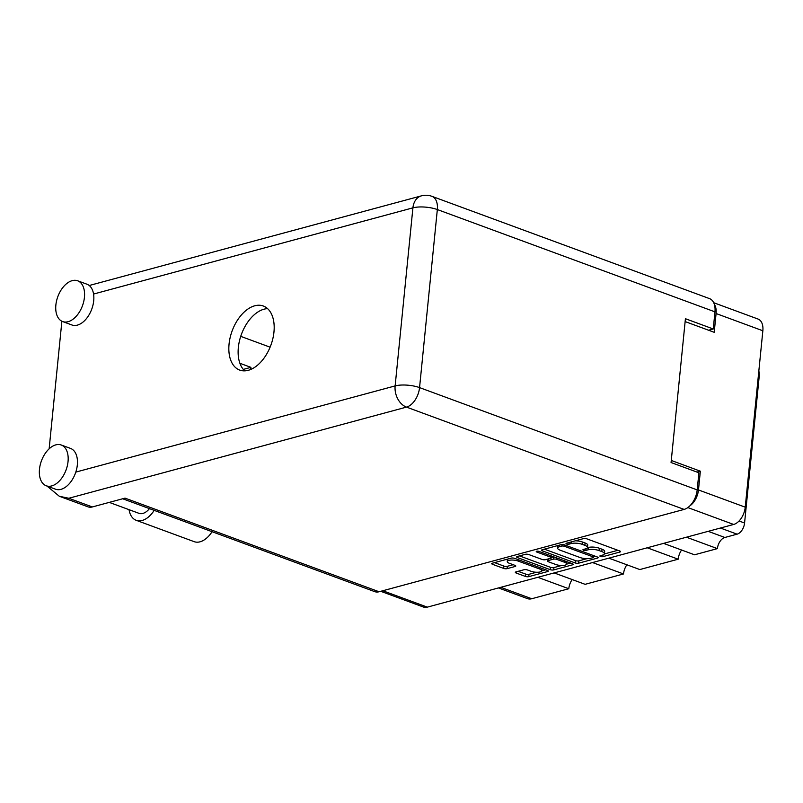 <?xml version="1.0" encoding="UTF-8"?>
<svg xmlns="http://www.w3.org/2000/svg" width="803" height="803" viewBox="0 0 803 803"><rect width="100%" height="100%" fill="white"/><g stroke="black" fill="none" stroke-linecap="round" stroke-linejoin="round"><path stroke-width="1.2" d="M518.025 561.026A6.524 2.048 -174.3 0 0 508.871 560.384A6.524 2.048 -174.3 0 0 507.255 561.528A6.524 2.048 -174.3 0 0 509.453 563.335L514.964 565.362A2.439 0.763 -174.3 0 1 515.787 566.045A2.439 0.763 -174.3 0 1 515.185 566.466L507.084 568.654A2.439 0.763 -174.3 0 1 503.662 568.414L492.55 564.318A2.439 0.763 -174.3 0 1 491.727 563.646A2.439 0.763 -174.3 0 1 492.329 563.214L511.25 558.115A2.439 0.763 -174.3 0 1 514.673 558.356L547.455 570.431A2.439 0.763 -174.3 0 1 548.278 571.104A2.439 0.763 -174.3 0 1 547.676 571.535L528.765 576.644A2.439 0.763 -174.3 0 1 525.343 576.403L516.138 573.011A2.439 0.763 -174.3 0 1 515.315 572.338A2.439 0.763 -174.3 0 1 515.928 571.907L524.018 569.728A2.439 0.763 -174.3 0 1 527.441 569.959L531.044 571.294A6.524 2.048 -174.3 0 0 537.91 572.248A6.524 2.048 -174.3 0 0 541.814 570.782A6.524 2.048 -174.3 0 0 539.616 568.976L518.025 561.026L518.166 559.641M536.655 551.26A1.706 0.532 -174.3 0 0 536.233 551.561A1.706 0.532 -174.3 0 0 536.805 552.032L550.647 557.131A2.439 0.763 -174.3 0 1 551.47 557.804A2.439 0.763 -174.3 0 1 550.868 558.236L545.498 559.681A2.439 0.763 -174.3 0 1 542.075 559.44L528.775 554.542A2.439 0.763 -174.3 0 0 525.353 554.311L517.262 556.489A2.439 0.763 -174.3 0 0 516.65 556.921A2.439 0.763 -174.3 0 0 517.473 557.593L550.266 569.678A2.439 0.763 -174.3 0 0 553.689 569.919L572.599 564.81A2.439 0.763 -174.3 0 0 573.212 564.379A2.439 0.763 -174.3 0 0 572.388 563.706L539.044 551.42A1.706 0.532 -174.3 0 0 536.655 551.26M542.396 550.868L575.189 562.953A2.439 0.763 -174.3 0 0 578.612 563.184L597.522 558.085A2.439 0.763 -174.3 0 0 598.135 557.653A2.439 0.763 -174.3 0 0 597.312 556.981L564.519 544.896A2.439 0.763 -174.3 0 0 561.096 544.655L542.186 549.764A2.439 0.763 -174.3 0 0 541.573 550.196A2.439 0.763 -174.3 0 0 542.396 550.868L542.517 549.674M713.706 302.711L758.052 319.052A15.398 9.305 110.2 0 1 762.85 330.766L745.244 507.175A15.398 9.305 110.2 0 1 733.661 524.459L427.326 607.138A15.398 9.305 110.2 0 1 423.462 607.048L380.742 591.299M602.511 555.114L600.303 555.706A1.706 0.532 -174.3 0 0 599.881 556.007A1.706 0.532 -174.3 0 0 600.955 556.62A1.706 0.532 -174.3 0 0 602.852 556.64L619.886 552.042A2.439 0.763 -174.3 0 0 620.488 551.621A2.439 0.763 -174.3 0 0 619.665 550.948L586.883 538.863A2.439 0.763 -174.3 0 0 583.45 538.622L566.426 543.219A1.706 0.532 -174.3 0 0 566.005 543.521A1.706 0.532 -174.3 0 0 567.079 544.133A1.706 0.532 -174.3 0 0 568.976 544.163L571.174 543.561A7.799 2.449 -174.3 0 1 582.135 544.324L584.865 545.337A7.799 2.449 -174.3 0 1 587.505 547.495A7.799 2.449 -174.3 0 1 585.568 548.871L583.369 549.463A1.706 0.532 -174.3 0 0 582.938 549.764A1.706 0.532 -174.3 0 0 584.012 550.376A1.706 0.532 -174.3 0 0 585.919 550.406L588.117 549.804A7.799 2.449 -174.3 0 1 599.078 550.567L601.808 551.581A7.799 2.449 -174.3 0 1 604.438 553.739A7.799 2.449 -174.3 0 1 602.511 555.114M554.15 572.91L585.116 584.323L623.499 573.964L592.524 562.552M663.559 543.38L694.525 554.793L717.39 548.62L686.414 537.207M608.855 558.145L639.82 569.558L678.194 559.199L647.228 547.787M689.978 505.76A15.398 9.305 -69.8 0 0 698.48 489.95L700.346 471.18L671.268 460.46M685.13 321.581L714.208 332.301L716.085 313.531A15.398 9.305 -69.8 0 0 714.339 304.327M700.346 471.18L697.004 472.084M758.835 370.946A16.883 10.208 110.2 0 1 759.136 377.109L744.572 523.024A9.927 6.002 110.2 0 1 737.104 534.166L724.858 537.478A9.927 6.002 -69.8 0 0 717.39 548.62M500.751 587.324L531.727 598.737L568.795 588.729L537.819 577.317M678.194 559.199A12.416 7.508 110.2 0 1 681.576 550.025M623.499 573.964A12.416 7.508 110.2 0 1 626.872 564.79M568.795 588.729A12.416 7.508 110.2 0 1 572.178 579.555M531.727 598.737A16.883 10.208 110.2 0 1 527.481 598.626L498.472 587.937M604.438 553.739L604.679 551.39A7.799 2.449 -174.3 0 0 602.039 549.232L601.808 551.581M587.445 547.706L588.358 547.465A7.799 2.449 -174.3 0 1 599.309 548.228L602.039 549.232M587.505 547.495L587.736 545.147A7.799 2.449 -174.3 0 0 585.106 542.989L584.865 545.337M575.339 540.81A7.799 2.449 -174.3 0 1 582.366 541.985L585.106 542.989M604.388 553.95L617.909 550.296M544.384 549.172L575.42 560.604A2.439 0.763 -174.3 0 0 578.853 560.845L586.963 558.657M593.688 556.84L595.555 556.328M593.216 557.623A1.706 0.532 -174.3 0 0 593.638 557.322A1.706 0.532 -174.3 0 0 593.056 556.85L564.278 546.241A1.706 0.532 -174.3 0 0 561.879 546.07L559.561 546.702A7.799 2.449 -174.3 0 0 557.623 548.078A7.799 2.449 -174.3 0 0 560.253 550.236L579.927 557.483A7.799 2.449 -174.3 0 0 590.888 558.246L593.216 557.623M557.914 545.518A7.799 2.449 -174.3 0 0 557.864 545.729L557.623 548.078M570.632 563.064L566.627 564.138M561.578 565.503L553.919 567.57L553.689 569.919M519.461 555.897L550.497 567.33A2.439 0.763 -174.3 0 0 553.919 567.57M555.877 564.529A6.524 2.048 -174.3 0 0 562.742 565.493A6.524 2.048 -174.3 0 0 566.647 564.017A6.524 2.048 -174.3 0 0 564.449 562.21L556.84 559.41A2.439 0.763 -174.3 0 0 553.418 559.169L548.047 560.624A2.439 0.763 -174.3 0 0 547.445 561.056A2.439 0.763 -174.3 0 0 548.268 561.729L555.877 564.529M551.51 557.402L553.648 556.83A2.439 0.763 -174.3 0 0 553.648 556.83L553.418 559.169M507.496 559.129A6.524 2.048 -174.3 0 0 507.486 559.189L507.255 561.528M494.538 562.622L503.903 566.075A2.439 0.763 -174.3 0 0 507.325 566.306L513.207 564.72M518.126 571.314L525.574 574.055A2.439 0.763 -174.3 0 0 528.996 574.296L536.545 572.258M541.804 570.843L545.709 569.789M129.032 509.674A23.588 14.263 -69.8 0 0 136.229 520.314A23.588 14.263 -69.8 0 0 142.161 520.464A23.588 14.263 -69.8 0 0 154.176 510.367M136.229 520.314L194.125 541.644A23.588 14.263 -69.8 0 0 200.057 541.804A23.588 14.263 -69.8 0 0 212.072 531.706M72.2 280.649A21.731 13.139 -69.8 0 0 56.571 300.824A21.731 13.139 -69.8 0 0 62.644 321.561A21.731 13.139 -69.8 0 0 68.104 321.702A21.731 13.139 -69.8 0 0 83.733 301.526A21.731 13.139 -69.8 0 0 77.66 280.789A21.731 13.139 -69.8 0 0 72.2 280.649M62.644 321.561L71.919 324.984A21.731 13.139 -69.8 0 0 77.379 325.125A21.731 13.139 -69.8 0 0 93.57 294.049A21.731 13.139 -69.8 0 0 86.945 284.212L77.66 280.789M55.808 444.872A21.731 13.139 -69.8 0 0 40.18 465.047A21.731 13.139 -69.8 0 0 46.253 485.785A21.731 13.139 -69.8 0 0 51.713 485.925A21.731 13.139 -69.8 0 0 67.342 465.74A21.731 13.139 -69.8 0 0 61.269 445.013A21.731 13.139 -69.8 0 0 55.808 444.872M46.253 485.785L55.527 489.198A21.731 13.139 -69.8 0 0 60.988 489.338A21.731 13.139 -69.8 0 0 75.803 472.104A21.731 13.139 -69.8 0 0 70.554 448.425L61.269 445.013M248.288 370.303A34.138 20.637 -69.8 0 0 272.859 338.595A34.138 20.637 -69.8 0 0 263.314 306.013A34.138 20.637 -69.8 0 0 254.732 305.792A34.138 20.637 -69.8 0 0 230.16 337.501A34.138 20.637 -69.8 0 0 239.706 370.083A34.138 20.637 -69.8 0 0 248.288 370.303M244.694 370.856A34.138 20.637 110.2 0 1 240.529 336.959A34.138 20.637 110.2 0 1 264.006 309.205A34.138 20.637 110.2 0 1 267.61 308.653M149.448 508.63A15.518 9.385 110.2 0 1 142.864 513.428A15.518 9.385 110.2 0 1 138.959 513.328L109.268 502.387M49.144 448.807L61.881 321.24M75.803 472.104L395.136 385.912L412.913 207.847A17.385 5.45 -174.3 0 1 437.334 209.553A17.385 10.509 -69.8 0 0 431.914 196.323L709.541 298.626A17.385 10.509 110.2 0 1 714.961 311.855L437.334 209.553L419.557 387.608L697.195 489.91L698.901 472.786L671.067 462.528L685.421 318.721L713.255 328.979L714.961 311.855M708.597 330.234L713.255 328.979M697.195 489.91A17.385 10.509 110.2 0 1 684.126 509.413L379.086 591.751A17.385 10.509 110.2 0 1 374.72 591.64L122.688 498.763M684.126 509.413L406.489 407.111L68.807 498.261L92.375 506.944L125.027 498.131L379.086 591.751M250.717 369.47L250.927 367.352L239.896 363.287M270.099 347.177L240.719 336.357M92.375 506.944A17.385 10.509 110.2 0 1 87.999 506.834L59.312 496.264L47.026 486.066M250.927 367.352L243.309 369.41M68.807 498.261L59.312 496.264M536.886 551.209L536.805 552.032M733.661 524.459L687.85 507.576M382.82 590.747L427.326 607.138M698.48 489.95L745.244 507.175M762.85 330.766L716.085 313.531M739.071 520.996L744.572 523.024M759.136 377.109L758.253 376.778M737.104 534.166L720.432 528.033M708.186 531.335L724.858 537.478M599.309 548.228L599.078 550.567M588.358 547.465L588.117 549.804M586.08 548.71L585.919 550.406M582.366 541.985L582.135 544.324M571.345 541.895L571.174 543.561M569.146 542.487L568.976 544.163M619.986 551.079L619.886 552.042M603.023 554.953L602.852 556.64M575.42 560.604L575.189 562.953M597.623 557.111L597.522 558.085M578.853 560.845L578.612 563.184M593.196 555.465L593.056 556.85M564.419 544.856L564.278 546.241M562.04 544.534L561.879 546.07M559.721 545.026L559.561 546.702M572.7 563.836L572.599 564.81M550.497 567.33L550.266 569.678M517.594 556.399L517.473 557.593M550.788 555.746L550.647 557.131M564.589 560.835L564.449 562.21M556.981 558.035L556.84 559.41M548.218 558.948L548.047 560.624M539.757 567.591L539.616 568.976M515.275 565.503L515.185 566.466M507.325 566.306L507.084 568.654M503.903 566.075L503.662 568.414M492.671 563.124L492.55 564.318M547.776 570.572L547.676 571.535M528.996 574.296L528.765 576.644M525.574 574.055L525.343 576.403M516.259 571.816L516.138 573.011M431.914 196.323A17.385 17.385 0 0 0 421.374 195.862A17.385 12.728 74.9 0 0 412.913 207.847L93.57 294.049M419.557 387.608A17.385 5.45 -174.3 0 0 395.136 385.912A17.385 12.728 -105.1 0 0 406.489 407.111A17.385 10.509 -69.8 0 0 419.557 387.608M593.798 555.686L593.638 557.322M551.641 556.067L551.47 557.804M566.878 561.678L566.647 564.017M547.636 559.109L547.445 561.056M542.045 568.444L541.814 570.782M421.374 195.862L89.233 285.507"/></g></svg>
